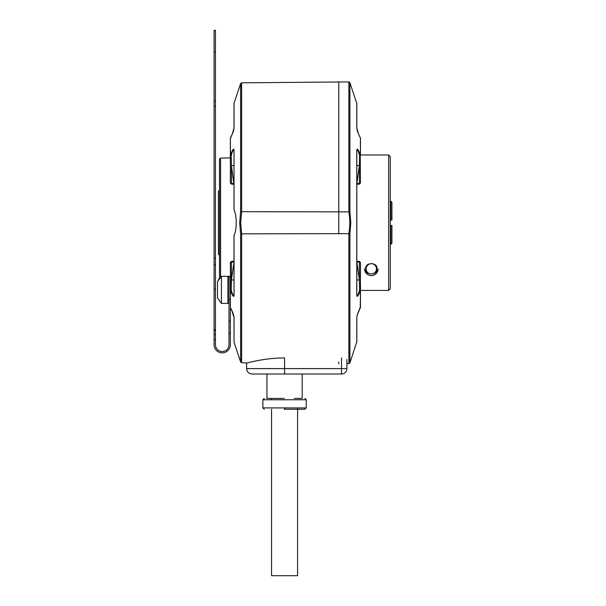 <?xml version="1.0" encoding="UTF-8"?>
<svg xmlns="http://www.w3.org/2000/svg" width="606" height="606" viewBox="0 0 606 606"><rect width="100%" height="100%" fill="white"/><g stroke="black" fill="none" stroke-linecap="round" stroke-linejoin="round"><path stroke-width="0.91" d="M356.805 317.4L356.767 342.292A1.083 1.083 0 0 0 356.82 341.943L356.82 317.544C356.313 317.65 358.661 310.234 360.328 307.863L360.411 307.598A1.083 0.848 0 0 0 360.464 307.333L360.464 290.342A1.083 0.674 180 0 1 360.411 290.554L359.638 289.82C358.426 294.44 357.479 296.145 356.805 294.917L356.805 150.606C357.479 149.379 358.426 151.083 359.638 155.704L360.411 154.969A1.083 0.674 0 0 1 360.464 155.181L360.464 138.191A1.083 0.848 180 0 0 360.411 137.926L360.222 137.517L360.411 137.926C358.191 133.835 356.972 130.426 356.767 127.707L356.767 103.232A1.083 1.083 180 0 1 356.82 103.581L349.904 82.651L349.904 211.63L350.813 222.766L349.904 233.893L348.889 233.681L348.889 363.615L349.904 362.873L349.904 233.893M356.82 262.087L357.078 261.3L359.434 261.406L360.464 262.489L360.464 290.342A1.083 0.538 180 0 0 360.237 290.009L360.237 290.009A1.083 0.742 122.2 0 1 360.222 290.206M360.146 308.068L359.722 308.878M356.767 317.817C356.964 315.12 358.176 311.719 360.411 307.598L360.411 290.554C358.191 296.137 356.972 297.697 356.767 295.236L356.805 294.917M356.767 295.236L356.767 150.288C356.964 147.819 358.176 149.371 360.411 154.969L360.411 137.926M356.805 128.124L356.767 127.707M349.904 82.651L348.889 81.908L348.889 211.842L349.904 211.63M360.464 295.349L360.237 307.916M359.638 308.249L360.411 307.598M348.889 211.842L348.844 211.842C350.109 219.122 350.109 226.402 348.844 233.681L348.889 233.681M356.813 150.417L356.813 295.114M348.844 233.681L338.784 233.666L338.784 81.802L338.784 211.858L348.844 211.842M338.784 362.062L338.784 363.721M356.82 165.521A5.424 2.265 8.8 0 1 359.381 165.574L359.381 183.353L360.464 183.035L360.237 155.515A1.083 0.538 0 0 1 359.638 155.704L359.381 165.574L356.82 183.656M356.82 261.86L359.381 279.949L359.638 289.82A1.083 0.538 180 0 1 360.237 290.009M356.82 183.436L359.419 183.557M360.464 262.489L359.381 262.171L359.381 279.949L356.82 280.002M357.032 262.065L359.419 261.966M356.82 184.239L359.434 184.118L360.464 183.035M378.091 268.844A6.78 6.78 0 0 1 371.311 275.624A6.78 6.78 0 0 1 364.532 268.844M376.462 268.844A5.151 5.151 0 0 1 371.311 273.995A5.151 5.151 0 0 1 366.16 268.844A5.151 5.151 0 0 1 371.311 263.693A5.151 5.151 0 0 1 376.462 268.844M230.416 307.643A1.083 0.939 180 0 1 230.356 307.333A1.083 0.848 0 0 0 230.409 307.598C232.636 311.689 233.848 315.097 234.052 317.817L234.052 342.292L240.612 361.964L240.612 234.045L241.627 233.84L241.627 362.706L247.354 362.979M241.665 211.691L338.784 211.858L338.784 233.666L241.665 233.833L240.718 222.766L241.665 211.691L240.612 211.486L240.612 83.56L234.052 103.232L234.052 127.707C233.848 130.419 232.636 133.828 230.409 137.926A1.083 0.848 180 0 0 230.356 138.191L230.356 155.181A1.083 0.538 0 0 0 230.583 155.515L230.583 155.515A1.083 0.742 -57.8 0 1 230.598 155.318L231.181 155.704C232.393 151.083 233.34 149.387 234.014 150.606L234.052 210.002C235.446 212.918 236.173 217.168 236.226 222.766C236.173 228.341 235.454 232.598 234.052 235.529L234.014 294.917C233.34 296.145 232.393 294.44 231.181 289.82L230.409 290.554A1.083 0.674 180 0 1 230.356 290.342L230.356 276.298L229 276.298L229 299.432L230.356 299.432L230.356 344.746A8.136 8.136 0 0 1 222.22 352.874A8.136 8.136 0 0 1 214.085 344.746L214.085 334.588L215.441 334.588L215.441 30.3L214.085 30.3L214.085 101.05L215.441 101.05M230.356 155.181L230.356 183.035L230.356 155.181A1.083 0.674 0 0 1 230.409 154.969L230.598 155.318M230.409 307.598L230.409 290.554C232.636 296.145 233.848 297.705 234.052 295.236L234.014 294.917M240.612 234.045L239.703 222.766L240.612 211.486M234.014 209.676L234.014 150.606M230.674 137.456L231.886 135.017M233.136 131.881L233.946 128.82M231.181 137.282L230.409 137.926L230.409 154.969C232.636 149.387 233.848 147.826 234.052 150.288M234.052 295.236L234.014 235.848M233.999 209.782L234.007 150.417M234.052 127.707L234.014 128.124M230.356 150.174L230.409 137.926M234.052 317.817L234.014 317.4L234.052 317.817M234.007 295.107L233.999 235.742M233.999 183.436A5.424 1.56 -6.7 0 0 233.787 183.459L231.439 165.574L231.181 155.704A1.083 0.538 0 0 1 230.583 155.515M233.999 262.087L231.439 279.949L231.181 289.82A1.083 0.538 180 0 0 230.583 290.009L230.356 262.489L233.999 261.868M233.999 183.663L231.439 183.353L231.439 165.574L233.999 165.521M233.787 183.459L233.742 184.232L231.386 184.118L230.356 183.035L231.401 183.557M233.999 280.002L231.439 279.949L231.401 261.966M233.787 262.065L233.742 261.3L231.386 261.406L230.356 262.489M220.576 276.934L220.576 158.068L219.508 159.151L219.508 277.995L217.501 281.714L217.501 297.985L221.41 303.401L217.501 297.985M284.775 409.262L304.894 409.262L284.57 409.262L284.79 407.906L306.25 407.906L304.894 409.262M266.951 374.023L266.951 398.415L284.275 398.415M341.496 357.949L341.496 368.599L284.57 368.599L284.57 374.023L252.035 374.023L341.496 374.023A5.424 5.424 0 0 0 346.912 368.599L341.496 368.599L341.496 374.023M294.198 398.415L302.189 398.415L302.189 374.023M284.57 357.949C264.186 357.835 246.187 363.35 246.619 363.176C246.195 363.358 264.102 357.835 284.57 357.949L284.57 368.599L246.619 368.599C246.945 371.887 248.755 373.69 252.035 374.023M346.912 359.358L346.912 368.599L346.912 363.638L348.889 363.615M284.358 409.262L284.896 409.262M271.556 409.262L271.556 575.7L297.576 575.7L297.576 407.906M215.441 264.663L214.085 264.663L214.085 258.345L215.441 258.345M214.085 339.671L215.441 339.671L215.441 344.746A6.78 6.78 0 0 0 222.22 351.525A6.78 6.78 0 0 0 229 344.746L229 299.432M215.441 339.671L215.441 334.588M215.441 106.345L214.085 106.345L214.085 101.05M214.085 106.345L214.085 258.345M214.085 264.663L214.085 334.588M229 277.722L229 277.381A1.083 1.083 0 0 0 227.909 276.298L227.909 303.401A1.083 1.083 180 0 0 229 302.318L227.909 303.401L221.41 303.401L221.41 276.298L217.501 281.714M229 300.788L229 291.509M229 287.312L229 285.668M229 285.229L229 281.866M229 280.23L229 277.806M219.508 190.231L218.425 191.314L218.425 254.209L219.508 255.293M390.287 245.718L390.287 244.279L390.825 244.279L390.825 225.47L390.287 225.47L390.287 220.054L391.915 220.054L391.915 202.343L390.287 201.245L390.287 199.806M391.915 225.47L390.825 225.47L391.915 225.47L391.915 243.188L390.825 244.279L391.915 243.188M391.915 204.669L391.915 202.343L390.825 201.245L390.825 220.054L391.915 220.054M388.658 222.766L388.658 154.992L388.658 290.41L390.287 288.782L390.287 156.621L388.658 154.992L360.464 154.992M365.751 268.844C364.509 261.966 378.106 261.966 376.864 268.844C378.174 275.715 364.433 275.7 365.751 268.844M360.464 290.41L388.658 290.41M358.373 133.646L356.82 127.98L358.373 133.638L360.464 138.191A1.083 0.939 0 0 0 360.403 137.88M240.612 83.56L241.627 82.825L241.627 211.683M230.583 137.615L232.386 133.79L233.999 127.98L234.014 103.755M264.239 398.415L262.883 399.771L306.25 399.771L304.894 398.415M262.883 399.771L262.883 407.906L284.79 407.906M214.085 51.987L215.441 51.987M214.085 289.214L215.441 289.214M229 333.338L230.356 333.338M229 321.051L230.356 321.051M356.805 341.769L349.904 362.873M360.07 308.325L357.366 314.719M357.108 315.673L356.964 316.317M356.881 316.832L356.828 317.347M356.82 127.98L356.82 103.581M348.889 81.908L241.627 82.825M230.674 308.181L232.855 312.923L233.999 317.544L234.052 342.292M240.612 361.964L241.627 362.706M233.992 317.423L231.697 310.196M231.136 136.464L231.492 135.767M232.25 134.115L232.818 132.699M233.711 129.851L233.825 129.373M230.356 307.333L230.492 307.863L230.356 307.333M220.576 158.068L230.356 157.893M246.619 368.599L246.619 363.176M306.25 399.771L306.25 407.906M262.883 407.906L264.239 409.262M284.237 409.262L297.576 409.262M271.556 398.415L271.556 399.771M215.441 329.679L214.085 329.679M215.441 330.512L214.085 330.512M221.41 276.298L227.909 276.298L229 277.381M227.909 303.401L229 302.341"/></g></svg>

